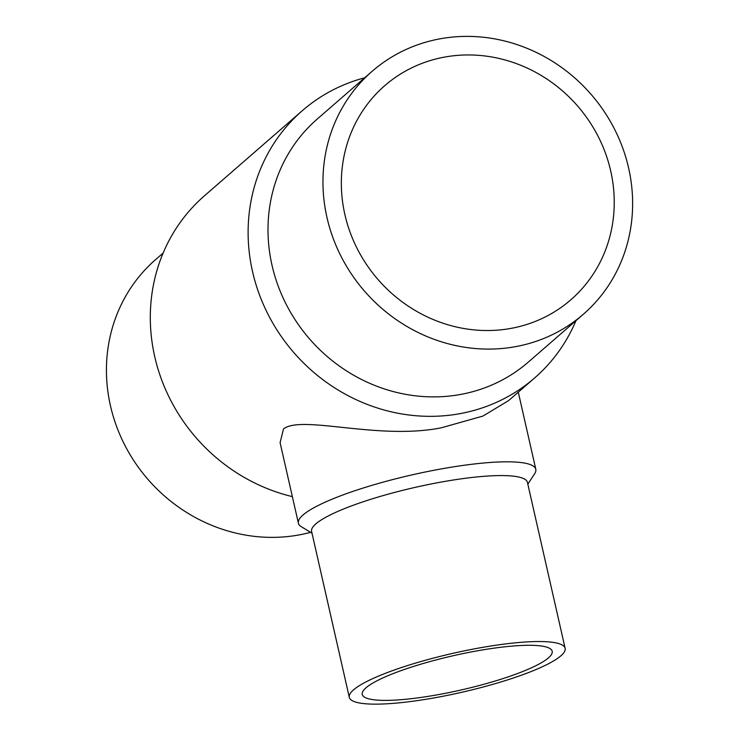 <?xml version="1.0" encoding="UTF-8"?>
<svg xmlns="http://www.w3.org/2000/svg" width="741" height="741" viewBox="0 0 741 741"><rect width="100%" height="100%" fill="white"/><g stroke="black" fill="none" stroke-linecap="round" stroke-linejoin="round"><path stroke-width="1.11" d="M430.623 695.966A97.386 17.58 -12.8 0 1 362.256 694.419A97.386 17.58 -12.8 0 1 453.325 655.702A97.386 17.58 -12.8 0 1 552.184 651.265A97.386 17.58 -12.8 0 1 430.623 695.966M364.711 77.768A177.062 165.048 49 0 0 302.254 110.742A177.062 165.048 49 0 0 268.122 314.499A177.062 165.048 49 0 0 457.021 414.173A177.062 165.048 49 0 0 534.622 377.956A177.062 165.048 49 0 0 575.952 320.696M312.007 533.196L301.309 526.703A121.728 21.971 -12.8 0 1 298.401 523.229L280.098 442.673L283.497 428.928C301.763 414.645 378.225 440.432 441.358 427.789L482.937 416.072L508.595 400.594L534.622 377.956M302.254 110.742L204.442 195.8A177.062 165.048 49 0 0 157.509 367.36A177.062 165.048 49 0 0 292.352 496.627M508.697 328.791A141.846 132.231 49 0 0 570.866 299.781A141.846 132.231 49 0 0 577.572 105.972A141.846 132.231 49 0 0 384.709 85.706A141.846 132.231 49 0 0 357.366 248.939A141.846 132.231 49 0 0 508.697 328.791M298.401 523.229A121.728 21.971 -12.8 0 1 450.352 467.349A121.728 21.971 -12.8 0 1 535.808 469.294A121.728 21.971 -12.8 0 1 534.678 473.684L527.833 484.16M487.439 646.56A110.659 19.979 -12.8 0 1 565.133 648.319A110.659 19.979 -12.8 0 1 461.643 692.316A110.659 19.979 -12.8 0 1 349.307 697.355A110.659 19.979 -12.8 0 1 487.439 646.56M349.307 697.355L311.6 531.399A110.659 19.979 -12.8 0 1 449.741 480.594A110.659 19.979 -12.8 0 1 527.425 482.363L565.133 648.319M372.167 71.284L317.213 119.069A160.964 150.053 49 0 0 286.183 304.301A160.964 150.053 49 0 0 457.91 394.916A160.964 150.053 49 0 0 528.453 361.988L583.408 314.203A160.964 150.053 49 0 0 591.022 94.283A160.964 150.053 49 0 0 372.167 71.284A160.964 150.053 49 0 0 341.138 256.516A160.964 150.053 49 0 0 512.865 347.121A160.964 150.053 49 0 0 583.408 314.203M163.113 253.07L155.656 259.554A160.964 150.053 49 0 0 124.618 444.795A160.964 150.053 49 0 0 296.344 535.4A160.964 150.053 49 0 0 310.59 532.334M535.808 469.294L518.283 392.174"/></g></svg>
